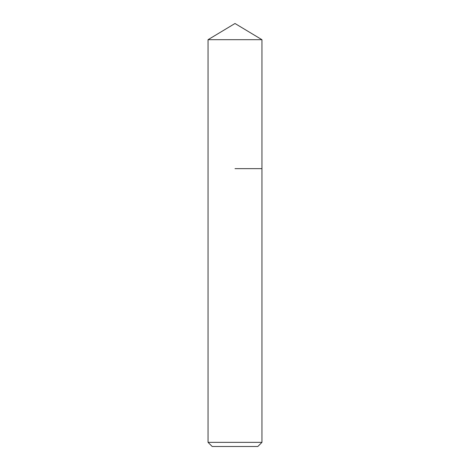 <?xml version="1.0" encoding="UTF-8"?>
<svg xmlns="http://www.w3.org/2000/svg" width="470" height="470" viewBox="0 0 470 470"><rect width="100%" height="100%" fill="white"/><g stroke="black" fill="none" stroke-linecap="round" stroke-linejoin="round"><path stroke-width="0.7" d="M261.954 442.352L208.046 442.352L212.193 446.5L257.807 446.5L261.954 442.352L261.954 39.697L208.046 39.697L235 23.5L261.954 39.697M235 168.648L261.954 168.648L235 168.648M208.046 442.352L208.046 39.697"/></g></svg>
